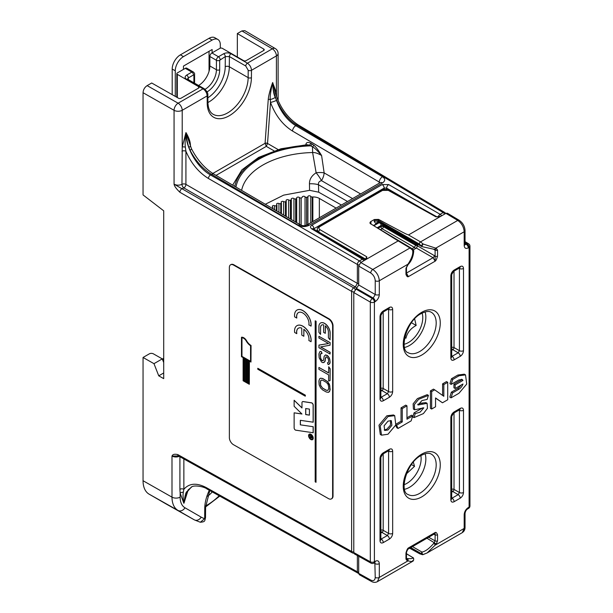 <?xml version="1.0" encoding="UTF-8"?>
<svg xmlns="http://www.w3.org/2000/svg" width="613" height="613" viewBox="0 0 613 613"><rect width="100%" height="100%" fill="white"/><g stroke="black" fill="none" stroke-linecap="round" stroke-linejoin="round"><path stroke-width="0.92" d="M358.697 572.243A2.896 1.67 180 0 1 357.371 571.814A2.896 1.67 119.1 0 0 357.992 573.147A2.896 2.896 0 0 0 358.697 573.431M444.617 214.09A2.896 1.67 -120 0 0 443.176 212.558L296.838 125.098C283.811 117.704 272.333 97.145 272.716 82.54L275.191 92.548C279.681 107.022 287.382 117.826 298.309 124.968A2.896 1.67 -59.1 0 0 296.838 125.098L295.78 125.703C287.152 120.317 280.731 111.88 276.509 100.402L275.321 97.375C273.934 95.299 273.038 90.372 272.632 82.586C269.996 90.149 268.532 95.812 268.249 99.559A1.739 0.912 4.2 0 1 270.279 99.498A4.636 1.31 -23 0 0 275.321 97.375M422.495 208.811L386.627 188.099A2.896 1.64 -60 0 1 388.673 184.574L382.152 184.559L311.864 225.14C310.071 226.389 310.063 227.653 311.833 228.933L362.436 259.176L359.417 260.923A2.896 1.64 120 0 0 357.371 264.464L357.371 283.375L185.923 184.39A2.896 1.67 0 0 0 181.969 184.337L182.214 147.097L185.915 132.653C185.586 147.289 197.064 167.548 210.497 174.943L359.417 260.923A2.896 1.67 -120 0 1 360.858 262.456M358.697 283.804A2.896 1.67 180 0 1 357.371 283.375L355.318 286.922L183.877 187.938A2.896 1.64 -60 0 0 185.923 184.39L185.923 151.273L185.356 147.166C184.919 143.496 185.111 138.653 185.915 132.653L191.471 148.721C197.401 160.108 204.872 168.567 213.868 174.107L300.73 225.048A4.636 2.651 120.4 0 0 298.416 225.278C301.948 226.994 305.496 227.009 309.067 225.316L382.481 182.935C385.416 180.866 385.424 178.797 382.504 176.728L295.78 125.703A4.636 2.651 -59.5 0 0 292.493 131.029C282.708 124.914 275.375 115.39 270.502 102.432A4.636 0.582 -19.6 0 0 276.509 100.402M441.598 215.837A2.896 1.67 -120 0 0 440.157 214.305L388.673 184.574M417.591 245.752A2.896 1.655 -179.6 0 1 415.622 245.269L414.396 247.384L412.051 248.732M415.576 248.51A2.896 1.67 -120 0 0 414.396 247.384L382.137 228.756L380.458 229.722M363.877 260.709A2.896 1.67 -120 0 0 362.436 259.176A2.896 1.67 120.9 0 1 363.9 259.046A2.896 2.896 0 0 1 364.934 260.096M363.9 259.046L313.297 228.802A2.896 1.67 120.9 0 0 311.833 228.933M313.894 229.162L313.887 228.649A2.896 1.67 -120 0 0 311.864 225.14M386.627 189.471L386.627 188.099L384.175 188.068L313.534 228.948M384.175 189.494L384.175 188.068A2.896 1.67 -120 0 0 382.152 184.559M415.744 243.146L415.629 244.265L383.363 225.63L383.355 224.956M417.591 244.748A2.896 1.655 -179.6 0 1 415.629 244.265L415.622 245.269L383.363 226.641L383.363 225.63L380.918 225.599L380.918 226.649A1.739 1.004 -120 0 0 382.137 228.756A1.739 0.988 120 0 0 383.363 226.641A1.739 0.988 -0 0 0 380.918 226.649L378.068 228.297M377.171 227.76L380.918 225.599L381.01 223.638M358.889 264.916A2.896 1.67 180 0 1 357.371 264.464L208.451 178.49C198.704 172.483 191.195 163.41 185.923 151.273A2.896 1.67 0 0 0 181.969 151.212M355.172 289.489A2.896 1.67 -120 0 0 353.686 287.865A2.896 1.64 120 0 0 351.64 291.413L351.64 551.478L177.801 454.593C174.529 453.85 172.598 454.348 171.992 456.087L172 497.158A29.003 16.743 120 0 0 178 510.43L194.237 519.801A57.951 33.462 120 0 0 194.413 519.908L165.541 503.648A58.304 33.661 120 0 0 165.725 503.748M353.847 291.888A2.896 1.67 180 0 1 351.64 291.413L179.87 192.244A2.896 1.64 120 0 1 181.915 188.697L353.686 287.865L355.318 286.922A2.896 1.67 -120 0 1 356.758 288.455M165.541 503.648A58.304 33.661 120 0 1 165.364 503.541L149.128 494.17A29.355 16.949 120 0 1 143.051 480.73L143.051 357.471L153.978 363.67L158.744 375.83L163.702 378.642L163.702 210.811L143.051 194.926L143.051 92.716C143.258 89.69 144.622 87.322 147.143 85.628L178.122 103.199A5.793 3.31 119.6 0 0 174.061 110.317L174.061 184.161L181.915 188.697L183.877 187.938A2.896 1.571 62.8 0 1 181.969 184.337C179.287 185.486 176.651 185.433 174.061 184.161C174.337 186.091 176.268 188.789 179.87 192.244M353.785 551.961A2.896 1.67 180 0 1 351.64 551.478A2.896 1.67 119.1 0 0 352.253 552.819A2.896 2.896 0 0 0 353.854 553.179M352.253 552.819L178.421 455.926A2.896 1.67 -60.9 0 1 177.801 454.593M357.371 555.554L357.371 571.814L206.389 487.657C196.719 482.6 189.21 483.151 183.862 489.312A2.896 1.67 0 0 0 179.908 489.258L179.908 456.754M357.992 573.147L207.01 488.998C204.481 486.653 193.325 484.554 191.11 487.335L185.716 493.534L183.854 503.281C183.042 498.469 182.85 494.829 183.287 492.362L183.862 489.312L183.862 458.961M187.494 491.427L183.854 503.281L180.145 493.113L179.908 489.258M191.356 487.205L186.842 491.649C185.785 492.323 184.819 496.178 183.954 503.227L187.992 490.461A4.636 3.778 -151.2 0 1 186.835 491.649M191.639 487.036L188.735 489.427A4.636 3.494 -138.3 0 1 188.022 489.994M207.071 91.919A18.237 10.528 120 0 0 219.692 69.744L219.692 60.289L225.3 56.58L229.392 56.565L245.767 66.02A2.314 1.341 120 0 1 247.407 63.2L272.325 48.81L241.882 30.926L237.338 33.554L263.728 49.063A1.739 1.004 180 0 1 264.226 49.76A1.739 1.004 180 0 1 263.72 50.473L246.104 60.641A1.739 1.004 180 0 1 243.645 60.641L222.358 48.35A1.739 1.004 0 0 0 219.898 48.35L211.914 52.963L218.466 56.741L223.661 53.745C226.12 52.58 228.58 52.58 231.032 53.745L247.407 63.2C249.897 64.917 251.253 67.284 251.483 70.303L251.422 77.652A31.271 18.053 -60 0 1 229.316 115.719A31.271 18.053 -60 0 1 207.209 103.176L207.156 95.896C206.895 92.892 205.524 90.532 203.041 88.816L186.659 79.361C184.636 77.943 184.636 76.525 186.659 75.108L191.854 72.104L185.302 68.327L177.318 72.932A1.739 1.004 0 0 0 176.812 73.644A1.739 1.004 0 0 0 177.318 74.349L198.612 86.648A1.739 1.004 180 0 1 199.118 87.352A1.739 1.004 180 0 1 198.612 88.065L180.996 98.233A1.739 1.004 180 0 1 178.544 98.241L151.695 83L147.143 85.628M241.882 30.926L244.794 30.65L275.26 48.55A5.793 3.372 -59.6 0 0 272.325 48.81A5.793 3.341 60 0 1 276.417 55.906A5.793 3.341 0 0 0 278.118 53.538A5.793 5.793 0 0 0 275.26 48.55M237.338 33.554L237.338 57.001M153.978 363.67L162.269 358.881L153.396 353.847A2.896 1.67 0 0 0 149.319 353.854L143.051 357.471M212.221 491.902A15.769 9.103 -60 0 1 207.531 496.201M209.309 490.277A31.845 18.39 120 0 0 204.75 508.369L204.673 518.667L200.321 522.245C205.217 521.763 204.642 521.295 205.524 517.51L205.524 517.51A2.896 1.655 -179.6 0 1 204.673 518.667A52.166 30.114 120 0 1 201.187 517.134A5.793 4.728 120 0 1 194.237 519.801L165.364 503.541M178.421 455.926L171.992 456.087C174.529 457.283 177.165 457.298 179.908 456.133M185.302 68.327A2.896 1.67 -60 0 1 186.75 68.181L193.302 71.966A2.896 1.67 -60 0 0 191.854 72.104A2.314 1.341 60 0 1 193.493 74.947L193.9 75.177L193.9 82.755M198.597 85.468A15.923 9.195 120 0 0 209.868 65.959L209.868 56.503A2.896 1.67 -60 0 1 211.914 52.963M278.11 149.564L267.529 143.457A1.739 0.912 4.2 0 0 265.077 143.296L266.303 146.369L267.529 143.457L270.502 102.432L270.279 99.498C269.896 96.777 270.678 91.138 272.632 82.586L276.417 92.709L276.647 97.076M190.428 146.04A4.636 0.95 163.5 0 1 188.888 147.281C187.616 144.04 186.651 139.143 186 132.6C188.712 137.304 190.168 141.274 190.382 144.515L190.528 146.377M188.888 147.281L190.068 150.308C195.7 160.974 202.865 168.981 211.554 174.337L210.497 174.943A2.896 1.64 120 0 0 208.451 178.49M191.471 148.721A4.636 0.973 153.5 0 1 190.068 150.308M305.849 144.791L305.902 144.43C306.27 142.346 307.849 141.917 310.653 143.128L313.71 145.12C315.549 146.369 318.178 149.848 321.603 155.549L324.154 172.904A11.578 6.689 -60 0 1 321.488 180.636C319.074 181.341 318.086 182.72 318.522 184.758L347.533 201.508M267.529 143.465A1.739 0.82 0 0 0 265.077 143.465M379.945 182.797L379.217 182.046A4.636 2.651 -59.5 0 1 382.504 176.728M300.73 225.048C302.822 225.906 304.822 225.913 306.722 225.071L380.137 182.682A4.636 2.674 60 0 1 382.481 182.935M306.722 225.071A4.636 2.674 60 0 1 309.067 225.316M232.672 185.134L241.882 169.893L258.586 157.411L281.022 148.76L306.952 144.722L309.427 145.128L312.477 146.814A1.739 0.812 129.6 0 0 313.71 145.12M235.959 187.057A79.774 46.059 0 0 1 310.691 145.856A1.739 1.004 120 0 0 311.91 143.856M234.741 186.344A81.115 46.833 180 0 1 309.427 145.128A1.739 1.004 120 0 0 310.653 143.128M241.622 190.382A74.181 42.826 0 0 1 312.622 152.545L312.477 146.814C314.308 147.618 317.35 150.53 321.603 155.549C318.009 153.373 315.021 152.369 312.622 152.545L316.132 172.774A11.578 3.954 171.5 0 1 324.154 172.904L360.62 193.953M341.41 205.049L318.66 192.183L309.573 190.329L309.458 183.793C309.396 179.371 311.619 175.701 316.132 172.774A11.578 2.575 -126.2 0 1 321.488 180.636L352.59 198.589M309.573 190.329L283.635 195.141L265.291 204.267M309.458 183.793A11.578 4.015 178.9 0 1 318.522 184.758L318.66 192.183M204.198 88.701A2.314 1.341 -60 0 0 203.041 88.816L178.122 103.199A5.793 3.341 60 0 1 182.214 110.294L207.156 95.896A2.314 1.349 -0.4 0 0 207.83 94.931C208.106 93.214 206.895 91.138 204.198 88.701L187.448 79.123M162.269 358.881L163.702 362.528M158.744 375.83L163.702 372.972M271.888 208.136A1.448 0.835 0 0 0 272.371 207.93A57.906 33.431 180 0 1 272.433 207.891A1.448 0.835 0 0 0 272.816 207.332A1.448 0.835 0 0 0 272.555 206.849A1.448 0.835 0 0 1 272.295 206.374A1.448 0.835 0 0 1 273.069 205.631A1.448 0.835 0 0 1 274.57 205.692A1.448 0.835 0 0 0 276.371 205.623A57.906 33.431 180 0 1 276.44 205.585A1.448 0.835 180 0 0 276.915 204.964L276.915 211.079M280.739 213.324L280.739 203.547A57.906 33.431 180 0 1 280.815 203.516A1.448 0.835 180 0 0 281.398 202.842L281.398 213.715M285.436 216.083L285.436 201.731A57.906 33.431 180 0 1 285.52 201.7A1.448 0.835 180 0 0 286.217 200.98L286.217 216.542M290.416 219.002L290.416 200.183A57.906 33.431 180 0 1 290.508 200.16A1.448 0.835 180 0 0 291.336 199.401L291.336 219.538M295.642 222.067L295.642 198.926A57.906 33.431 180 0 1 295.727 198.903A1.448 0.835 180 0 0 296.684 198.122L296.684 222.68L296.677 198.221M301.044 225.209L301.044 197.968A57.906 33.431 180 0 1 301.144 197.953A1.448 0.835 180 0 0 302.232 197.141L302.232 197.141A1.448 0.835 180 0 0 302.232 197.125A1.448 0.835 180 0 1 302.232 197.102A1.448 0.835 180 0 1 303.412 196.283A1.448 0.835 180 0 1 305.029 196.796L305.029 225.615M306.592 225.14L306.592 197.317A57.906 33.431 180 0 1 306.684 197.309A1.448 0.835 180 0 0 307.918 196.551A1.448 0.835 180 0 1 309.213 195.777A1.448 0.835 180 0 1 310.753 196.382L310.753 222.749M312.216 221.898L312.216 196.988A57.906 33.431 180 0 1 312.845 196.965A8.682 5.011 180 0 1 319.35 198.436L336.108 208.106M280.739 203.547A1.448 0.835 180 0 1 278.93 203.516L278.93 212.267M276.915 204.964A1.448 0.835 180 0 0 276.731 204.558A1.448 0.835 180 0 1 276.547 204.152A1.448 0.835 180 0 1 277.39 203.386A1.448 0.835 180 0 1 278.93 203.516M312.216 196.988A1.448 0.835 180 0 1 310.753 196.382M306.592 197.317A1.448 0.835 180 0 1 305.029 196.796M301.044 197.968A1.448 0.835 180 0 1 299.405 197.539L299.405 224.274M296.684 198.122A1.448 0.835 180 0 0 296.677 198.022A1.448 0.835 180 0 1 296.669 197.922A1.448 0.835 180 0 1 297.772 197.11A1.448 0.835 180 0 1 299.405 197.539M295.642 198.926A1.448 0.835 180 0 1 293.934 198.589L293.934 221.063M291.336 199.401A1.448 0.835 180 0 0 291.298 199.225A1.448 0.835 180 0 1 291.267 199.041A1.448 0.835 180 0 1 292.301 198.244A1.448 0.835 180 0 1 293.934 198.589M290.416 200.183A1.448 0.835 180 0 1 288.662 199.945L288.662 217.967M286.217 200.98A1.448 0.835 180 0 0 286.148 200.727A1.448 0.835 180 0 1 286.079 200.466A1.448 0.835 180 0 1 287.053 199.677A1.448 0.835 180 0 1 288.662 199.945M285.436 201.731A1.448 0.835 180 0 1 283.643 201.593L283.643 215.033M281.398 202.842A1.448 0.835 180 0 0 281.275 202.505A1.448 0.835 180 0 1 281.152 202.175A1.448 0.835 180 0 1 282.064 201.393A1.448 0.835 180 0 1 283.643 201.593M404.113 344.261A20.267 11.701 120 0 0 422.771 317.71A20.267 11.701 120 0 0 422.104 313.097M404.657 337.855L405.936 338.184C407.224 332.713 410.633 328.468 416.166 325.449L414.633 318.906M416.166 325.449L411.476 322.744M405.936 338.184L404.733 337.495M404.09 484.691A20.267 11.701 120 0 0 421.139 458.601A20.267 11.701 120 0 0 420.878 455.612M406.381 473.895L414.534 466.34L413.354 462.179M414.534 466.34L411.476 464.577M220.312 48.174L220.312 44.803A11.578 6.689 120 0 0 217.914 39.5A11.578 6.689 120 0 0 212.121 40.075L209.048 38.305L180.391 54.848A11.578 6.689 -60 0 0 172.199 69.031L172.199 94.64M212.121 40.075L183.463 56.626A11.578 6.689 120 0 0 175.272 70.809L175.272 96.379M209.048 38.305A11.578 6.689 -60 0 1 214.841 37.73L217.914 39.5M209.048 71.3L209.048 51.308M212.121 52.841L212.121 49.53L183.463 66.081L183.463 69.392M427.115 552.957L462.286 532.643L464.187 528.414L464.187 514.659C464.424 511.656 465.788 509.296 468.286 507.572L469.106 507.097L469.106 247.399L468.286 247.874C465.803 249.031 464.439 248.242 464.187 245.506L464.187 231.752C463.811 226.971 461.658 223.186 457.735 220.419L445.904 213.347L440.885 216.243L435.912 216.841L388.259 190.352A1.739 1.004 119.1 0 1 389.117 190.26L436.785 216.757L435.912 216.841M445.904 213.347L447.367 213.209L459.198 220.282A2.896 1.67 -59.1 0 0 457.735 220.419L420.526 241.897L408.488 234.955C404.894 233.292 412.212 237.522 378.566 219.393L378.328 221.538L421.376 245.713A1.739 0.513 -43.3 0 1 423.085 243.982L420.526 241.897A1.739 0.988 -60 0 0 419.292 244.028L378.328 220.381A2.896 1.67 180 0 0 374.252 220.389L374.252 221.554L376.068 223.898A2.896 2.283 95.1 0 1 378.275 222.19M374.849 562.512L375.233 577.431C374.972 580.419 373.47 581.3 370.735 580.074A2.896 1.67 -60.9 0 0 371.355 581.408L359.31 574.695L358.697 573.37L358.697 556.298M370.942 563.117L354.398 553.899L353.785 552.566L353.785 292.539L358.697 284.976L358.697 266.065L360.743 262.517L372.781 269.467C376.75 272.21 378.934 275.973 379.309 280.754L379.309 294.508C379.072 297.512 377.708 299.88 375.217 301.604L374.397 302.079A2.896 1.67 180 0 1 370.321 302.086L370.321 561.784A2.896 1.67 119.1 0 0 370.942 563.117A2.896 2.896 0 0 0 373.8 563.094L374.635 562.343M318.844 232.12L318.837 232.051A1.739 1.019 -59.9 0 1 320.055 229.729L366.758 256.77L366.72 258.64L365.762 259.621L360.743 262.517M370.137 223.461L398.166 240.909L365.762 259.621M370.719 223.921C369.685 223.186 369.746 222.373 370.903 221.5L374.336 219.523L378.566 219.393M440.885 216.243L408.488 234.955M370.903 221.5L370.942 224.059M370.137 223.362A2.896 1.67 180 0 1 370.98 222.274M374.336 219.523L374.252 220.389M366.758 256.77L365.547 259.084L318.837 232.051L317.205 229.936C317.174 228.381 317.856 227.193 319.25 226.366A1.739 1.004 60 0 1 320.109 226.442L382.527 190.413L388.259 190.352M365.624 259.697L365.547 259.084A2.835 1.847 172.5 0 1 366.015 259.46M413.246 249.859L416.357 248.058L417.591 245.928L417.591 244.181M406.473 273.053L433.062 257.698L435.13 261.192L435.107 256.157L434.288 255.575A1.739 0.965 -60 0 1 433.062 257.698L416.357 248.058M433.552 249.246L435.107 250.112L434.479 249.23M398.166 240.909L409.99 247.981L412.518 250.081A1.739 1.004 171.3 0 1 413.744 250.84L413.744 250.84C413.346 256.533 411.461 261.115 408.074 264.601L406.473 267.628L406.473 273.674L408.373 276.639L435.13 261.192C435.958 260.732 436.762 259.054 437.544 256.15A1.739 1.004 0 0 1 435.107 256.157L435.107 250.112A1.739 1.004 -0 0 0 437.544 250.104L436.31 248.357L423.085 243.982L421.744 246.518A1.739 1.739 0 0 0 422.012 246.633L434.173 249.307A1.739 1.372 -84.9 0 0 435.552 248.288L464.187 231.752A2.896 1.67 -0 0 0 465.037 230.572L465.037 230.572C464.784 226.274 462.838 222.841 459.198 220.282M434.954 249.376A1.739 1.372 -84.9 0 0 436.31 248.357M412.449 546.604L421.997 552.075C425.391 551.409 429.299 548.505 433.72 543.371L435.107 540.85L435.13 532.536L408.373 547.984L407.745 549.332L408.373 547.984C407.545 548.436 406.741 550.122 405.959 553.026L405.959 559.071L407.185 560.818L407.951 560.887C411.921 561.769 413.446 561.684 412.518 560.627M426.955 538.229L436.31 543.999L437.544 540.835L437.544 534.789C436.747 532.774 435.943 532.023 435.13 532.536L434.51 533.869L407.737 549.34M407.316 265.544L405.959 268.333L405.959 274.379C406.756 276.394 407.561 277.145 408.373 276.639L406.419 273.076M381.516 435.169L380.29 434.456L378.987 425.184L386.849 415.783L393.469 414.955L394.703 415.66L388.083 416.488L380.213 425.889L381.516 435.169L387.975 434.249L395.799 424.985L394.703 415.66M451.045 397.837L458.945 393.278L466.723 384.067L465.528 374.888L459.068 375.761L452.716 379.424L451.16 384.389L458.846 379.953L462.194 379.462L462.984 380.405L455.16 384.918L455.16 388.512L462.984 383.999A6.375 3.678 -60 0 1 458.945 389.209L452.601 392.872L451.045 397.837L449.812 397.132L451.375 392.167L457.719 388.496A6.375 3.678 120 0 0 460.853 385.225M464.869 374.589L464.302 374.175L457.834 375.049L451.49 378.719L449.934 383.684L451.16 384.389M461.489 379.225L461.758 379.692L453.934 384.205L453.934 387.799L455.16 388.512M447.712 382.313L443.82 384.566L443.82 396.289L434.694 389.837L431.659 391.584L431.659 409.032L435.552 406.779L435.552 397.944L442.471 402.787L447.712 399.76L447.712 382.313L446.486 381.608L442.594 383.853L442.594 395.416M434.694 389.837L433.46 389.125L430.433 390.872L430.433 408.319L431.659 409.032M435.552 398.09L442.471 402.787M428.426 395.377L427.2 394.665L417.415 398.588L413.124 403.837L413.407 409.07L414.633 409.775L423.805 407.814L420.104 412.166L415.269 413.576L413.997 417.614L423.407 413.591L427.453 408.312L427.115 403.331L417.974 405.001L421.936 400.58L427.154 399.415L428.426 395.377L418.641 399.301L414.357 404.549L414.633 409.775M422.725 407.86L414.043 412.863L412.771 416.909L413.997 417.614M427.115 403.331L425.882 402.618L421.3 403.139L417.714 404.335M412.702 415.905L406.971 419.215L406.971 405.837L402.266 408.557L402.266 421.936L396.573 425.223L398.044 428.441L411.147 420.87L412.702 415.905L411.476 415.2L406.971 417.798M406.971 405.837L405.745 405.124L401.032 407.844L401.032 421.223L396.082 424.081M395.691 425.269L396.818 427.728L398.044 428.441M390.619 420.464L390.443 425.192L386.749 429.284L384.213 429.966M404.58 489.281A23.164 13.371 120 0 0 409.469 487.32A23.164 13.371 120 0 0 425.1 453.743M404.58 347.448A23.164 13.371 120 0 0 409.469 345.487A23.164 13.371 120 0 0 425.1 311.91M375.217 301.604A2.896 1.67 -120 0 0 373.187 298.064L372.367 298.539A2.896 1.67 -120 0 1 374.397 302.079L374.397 561.769A2.896 1.67 180 0 1 370.321 561.784L353.785 552.566M371.355 581.408C373.447 582.572 375.455 582.656 377.393 581.66L379.309 577.415L379.309 563.661C379.064 560.926 377.7 560.136 375.217 561.301L374.397 561.769A2.896 1.67 60 0 1 373.8 563.094M377.378 581.668L412.58 561.347C413.469 561.01 413.813 560.006 413.614 558.336L413.614 558.336A1.739 1.655 -24.1 0 0 412.656 557.47L406.473 553.731M437.544 534.789A1.739 1.004 0 0 1 435.107 534.804L433.858 534.245M434.211 534.046A1.739 1.004 -61.7 0 1 434.288 534.475M406.48 558.512L406.588 558.535A1.739 1.372 95.1 0 1 407.185 560.818M410.189 547.907L421.376 553.662A1.739 0.988 -60.2 0 1 421.997 552.075A1.739 0.498 78.3 0 0 422.326 553.83A1.739 0.498 78.3 0 0 422.947 554.65L427.085 552.972L436.31 543.999M423.085 554.527L427.085 552.972M469.949 505.917A2.896 1.67 0 0 1 469.106 507.097A2.896 1.67 60 0 1 468.501 508.422A2.896 2.896 0 0 0 469.949 505.917L469.949 246.219A2.896 2.896 0 0 0 468.539 243.729A2.896 1.67 120.9 0 0 467.075 243.867L466.255 244.334L465.037 243.606M465.037 242.648L467.075 243.867A2.896 1.67 -120 0 1 469.106 247.399A2.896 1.67 0 0 0 469.949 246.219M410.764 547.578L421.376 553.662A1.739 1.31 94.1 0 0 422.457 554.673A1.739 1.31 94.1 0 0 422.847 554.635M378.175 228.358L410.871 247.905L413.308 249.928A1.739 0.529 137.5 0 0 412.518 250.081C413.446 253.468 411.928 258.18 407.951 264.218L407.185 265.168M373.332 225.477L379.232 222.642M380.006 458.493C380.206 456.08 381.294 454.187 383.278 452.815L389.385 449.291C391.378 448.371 392.473 449 392.665 451.183L392.665 533.41C392.466 535.816 391.378 537.708 389.385 539.08L383.278 542.605C381.294 543.532 380.198 542.896 380.006 540.712L380.006 458.493A2.896 1.67 0 0 0 380.857 457.313L382.681 454.141L388.941 450.547L388.228 450.402M383.278 452.815A2.896 1.67 60 0 1 382.681 454.141M389.385 449.291A2.896 1.67 60 0 1 388.788 450.616M392.665 451.183A2.896 1.67 180 0 1 388.588 451.191L388.588 533.417L387.362 535.547L380.857 539.225M392.665 533.41A2.896 1.67 180 0 1 388.588 533.417L383.186 530.299A1.739 0.988 -60 0 1 381.96 532.429L380.857 533.065M389.385 539.08A2.896 1.67 -120 0 0 387.362 535.547L381.96 532.429A1.739 1.004 -120 0 1 380.857 530.958M383.278 542.605A2.896 1.67 -120 0 0 381.255 539.072L380.857 538.835M380.006 540.712A2.896 1.67 0 0 0 380.857 539.532L380.857 457.313M451.689 348.23A1.739 1.004 -120 0 0 452.792 349.701L451.689 350.337M451.689 347.517A1.739 1.004 180 0 1 454.018 347.571A1.739 0.988 -60 0 1 452.792 349.701L458.195 352.82L451.689 356.498M454.11 359.877C452.126 360.804 451.03 360.168 450.839 357.984L450.839 275.766C451.038 273.352 452.126 271.459 454.11 270.088L460.217 266.563C462.21 265.644 463.305 266.272 463.497 268.456L463.497 350.682A2.896 1.67 180 0 1 459.421 350.69L458.195 352.82A2.896 1.67 -120 0 1 460.217 356.352L454.11 359.877A2.896 1.67 -120 0 0 452.087 356.345L451.689 356.107M450.839 357.984A2.896 1.67 0 0 0 451.689 356.804L451.689 274.586L453.513 271.413L459.773 267.82L459.06 267.674M450.839 275.766A2.896 1.67 0 0 0 451.689 274.586M454.11 270.088A2.896 1.67 60 0 1 453.513 271.413M460.217 266.563A2.896 1.67 60 0 1 459.62 267.889M463.497 268.456A2.896 1.67 180 0 1 459.421 268.463L459.421 350.69L454.018 347.571L454.018 271.122M451.689 490.063A1.739 1.004 -120 0 0 452.792 491.534L451.689 492.17M451.689 489.35A1.739 1.004 180 0 1 454.018 489.404A1.739 0.988 -60 0 1 452.792 491.534L458.195 494.653L451.689 498.331M454.11 501.71C452.126 502.637 451.03 502.001 450.839 499.817L450.839 417.599C451.038 415.185 452.126 413.292 454.11 411.921L460.217 408.396C462.21 407.476 463.305 408.105 463.497 410.289L463.497 492.515A2.896 1.67 180 0 1 459.421 492.523L458.195 494.653A2.896 1.67 -120 0 1 460.217 498.185L454.11 501.71A2.896 1.67 -120 0 0 452.087 498.177L451.689 497.94M450.839 499.817A2.896 1.67 0 0 0 451.689 498.637L451.689 416.419L453.513 413.246L459.773 409.653L459.06 409.507M450.839 417.599A2.896 1.67 0 0 0 451.689 416.419M454.11 411.921A2.896 1.67 60 0 1 453.513 413.246M460.217 408.396A2.896 1.67 60 0 1 459.62 409.722M463.497 410.289A2.896 1.67 180 0 1 459.421 410.296L459.421 492.523L454.018 489.404L454.018 412.955M380.857 530.245A1.739 1.004 180 0 1 383.186 530.299L383.186 453.85M380.006 316.66C380.206 314.247 381.294 312.354 383.278 310.983L389.385 307.458C391.378 306.538 392.473 307.167 392.665 309.35L392.665 391.577C392.466 393.983 391.378 395.875 389.385 397.247L383.278 400.772C381.294 401.699 380.198 401.063 380.006 398.879L380.006 316.66A2.896 1.67 0 0 0 380.857 315.48L382.681 312.308L388.941 308.714L388.228 308.569M383.278 310.983A2.896 1.67 60 0 1 382.681 312.308M389.385 307.458A2.896 1.67 60 0 1 388.788 308.783M392.665 309.35A2.896 1.67 180 0 1 388.588 309.358L388.588 391.584L387.362 393.715L380.857 397.393M392.665 391.577A2.896 1.67 180 0 1 388.588 391.584L383.186 388.466A1.739 0.988 -60 0 1 381.96 390.596L380.857 391.232M389.385 397.247A2.896 1.67 -120 0 0 387.362 393.715L381.96 390.596A1.739 1.004 -120 0 1 380.857 389.125M383.278 400.772A2.896 1.67 -120 0 0 381.255 397.239L380.857 397.002M380.006 398.879A2.896 1.67 0 0 0 380.857 397.699L380.857 315.48M380.857 388.412A1.739 1.004 180 0 1 383.186 388.466L383.186 312.017M387.975 429.997L384.749 430.456L384.098 425.82L388.029 421.116L391.339 420.702L391.883 425.361L387.975 429.997M453.934 384.205L455.16 384.918M461.758 379.692L462.984 380.405M451.49 378.719L452.716 379.424M451.375 392.167L452.601 392.872M442.594 383.853L443.82 384.566M430.433 390.872L431.659 391.584M421.3 403.139L422.533 403.852M414.043 412.863L415.269 413.576M395.86 424.809L396.573 425.223M401.032 421.223L402.266 421.936M401.032 407.844L402.266 408.557M331.618 498.744A5.793 3.372 -120.4 0 0 331.832 498.637A5.793 3.372 -120.4 0 0 333.028 495.986L333.028 325.787A5.793 3.372 -120.4 0 0 328.897 318.722L233.905 264.824A5.793 3.372 -120.4 0 0 230.971 264.563A5.793 3.372 -120.4 0 0 230.779 264.693M233.499 444.716L328.491 498.614A5.793 3.372 -120.4 0 0 331.426 498.875A5.793 3.372 -120.4 0 0 332.621 496.224L332.621 326.024A5.793 3.372 -120.4 0 0 328.491 318.959L233.499 265.061A5.793 3.372 -120.4 0 0 230.572 264.801A5.793 3.372 -120.4 0 0 229.369 267.452L229.369 437.651A5.793 3.372 -120.4 0 0 233.499 444.716M316.017 482.308L316.101 321.25L315.189 320.829L315.189 481.841L316.017 482.308L316.017 321.296L315.189 320.829M305.282 396.182L305.366 395.193L257.789 368.29L257.789 369.241L305.282 396.182L305.282 395.239L257.789 368.29M328.591 343.51L318.99 345.081L318.913 347.694L330.062 354.015L330.062 352.306L320.568 346.927L330.062 345.196L330.062 342.636L318.913 336.307L318.913 338.016L328.637 343.533L318.913 345.127M330.062 354.015L330.139 352.26L320.699 346.904M330.062 345.196L330.139 342.59L318.913 336.307M328.399 392.343L329.434 391.692L330.139 389.539L329.434 384.297L327.534 381.516L322.79 378.535L320.653 378.175L319.618 378.826L318.913 380.979L319.151 384.818L320.568 387.899L322.706 389.968L326.262 391.983L328.399 392.343L329.825 390.872L329.825 385.753L327.449 381.562L322.706 378.581L320.568 378.229M330.062 380.627L330.139 368.765L328.721 366.773L328.637 372.965L318.913 367.448L318.913 369.34L328.637 374.857L328.637 381.002L330.062 380.627L330.062 368.811L328.637 366.819M328.637 372.873L318.913 367.448M325.396 325.924L325.311 333.319L325.311 325.855A5.502 3.203 59.6 0 1 328.407 332.008L328.407 337.771L330.062 339.801L330.139 332.897A7.816 4.552 -120.4 0 0 326.691 325.036A7.816 4.552 -120.4 0 0 320.607 322.99A7.816 4.552 -120.4 0 0 320.568 323.013M330.062 339.801L330.062 332.943A7.816 4.552 -120.4 0 0 326.606 325.082A7.816 4.552 -120.4 0 0 320.522 323.043A7.816 4.552 -120.4 0 0 318.913 326.614L318.913 332.376L320.561 334.407L320.561 327.557A5.502 3.203 59.6 0 1 321.702 325.036A5.502 3.203 59.6 0 1 323.656 324.921L323.656 332.384L325.311 333.319M321.741 325.013A5.502 3.203 -120.4 0 0 320.645 327.503M319.856 351.64L321.128 351.418L322.078 353.379L321.043 351.464L319.856 351.64L318.913 353.954L319.151 357.785L321.519 361.976L322.706 362.651L324.606 362.015L326.024 356.85L327.212 357.241L328.399 359.049L328.637 361.747L328.399 362.467L327.449 362.781L328.162 364.605L329.825 363.555L330.062 362.268L329.825 359.57L328.399 356.49L325.557 354.873L324.131 356.345L323.656 360.061L322.469 360.804L321.756 360.406L320.568 358.306L320.331 354.758L320.568 353.755L321.994 353.425M323.656 362.62L325.158 361.103L325.396 358.107L326.062 356.858M328.001 362.72L327.449 362.781M329.112 364.291L330.139 362.222L329.434 358.115L327.534 355.617L325.557 354.873M323.212 360.605L321.84 360.352L320.653 358.26L320.415 354.712L321.289 353.303M241.476 337.288L241.553 337.242A5.624 3.28 -120.4 0 1 246.602 340.782A8.682 5.057 -120.4 0 0 251.054 345.464L250.97 345.517A8.682 5.057 59.6 0 1 246.518 340.828A5.624 3.28 -120.4 0 0 241.476 337.288L241.476 356.674L243.123 357.609L243.123 380.773L249.322 384.29L249.322 361.126L250.97 362.061L250.97 345.517M249.322 384.29L249.399 361.172M250.97 362.061L251.054 345.464M298.447 312.569A8.682 5.057 -120.4 0 0 296.815 318.009L296.73 318.055A8.682 5.057 59.6 0 1 298.401 312.592A8.682 5.057 59.6 0 1 305.726 315.48A8.682 5.057 59.6 0 1 308.875 324.944L311.052 326.085A11.578 6.743 -120.4 0 0 306.592 313.687A11.578 6.743 -120.4 0 0 297.021 310.048A11.578 6.743 -120.4 0 0 296.976 310.071M310.967 341.732A11.578 6.743 -120.4 0 0 306.515 329.334A11.578 6.743 -120.4 0 0 296.937 325.695A11.578 6.743 -120.4 0 0 294.638 332.468L296.73 333.656A8.682 5.057 59.6 0 1 298.401 328.193A8.682 5.057 59.6 0 1 301.772 328.101L301.772 335.096L303.833 336.269L303.833 329.273A8.682 5.057 59.6 0 1 308.875 340.544L311.052 341.686A11.578 6.743 -120.4 0 0 306.592 329.288A11.578 6.743 -120.4 0 0 297.021 325.649A11.578 6.743 -120.4 0 0 296.976 325.672M298.447 328.17A8.682 5.057 -120.4 0 0 296.815 333.61L296.73 333.656M303.833 336.269L303.918 329.334M301.902 413.944L294.133 412.833L294.133 427.912A1.739 1.011 -120.4 0 0 295.795 430.188L313.212 432.755L313.212 426.717L300.324 424.84L300.324 420.311L313.212 422.188L313.212 405.101A1.739 1.011 -120.4 0 0 311.55 402.818L303.144 401.553A2.314 1.349 -120.4 0 0 302.538 401.653A2.314 1.349 -120.4 0 0 302.5 401.684M301.979 407.852L294.133 400.258L294.133 406.296L301.979 414.02L294.133 412.833M300.408 424.786L300.408 420.319M312.507 439.651A3.188 1.854 -120.4 0 0 312.553 439.628A3.188 1.854 -120.4 0 0 313.036 437.077A3.188 1.854 -120.4 0 0 310.937 434.288A3.188 1.854 -120.4 0 0 309.327 434.142A3.188 1.854 -120.4 0 0 309.281 434.165M327.955 390.328L326.346 390.228L322.79 388.213L321.128 386.412L320.415 384.022L320.415 381.746L321.097 380.19M248.909 383.493L247.959 382.949L247.959 360.352M247.46 382.673L246.51 382.129L246.51 359.532M250.556 361.264L241.966 356.383L241.966 337.786M244.572 381.025L243.622 380.489L243.622 357.892M246.02 381.845L245.062 381.309L245.062 358.712M309.412 415.078L305.772 414.526L305.772 408.549M309.58 434.663A2.605 1.517 -120.4 0 0 309.236 436.762A2.605 1.517 -120.4 0 0 310.937 439.015A2.605 1.517 -120.4 0 0 312.216 439.153M310.745 437L309.826 437.268L311.711 438.096L311.887 436.571L309.826 435.399L310.745 436.218L310.745 437.054L309.826 436.923M311.711 438.096L311.971 436.525L309.826 435.399M311.534 437.851L311.013 436.372L311.672 436.74L311.358 437.705L311.09 436.418M328.637 386.504L328.637 388.78L327.924 390.366L326.262 390.274L322.706 388.259L320.568 385.339L320.568 380.788L321.756 380.037L322.706 380.29L326.262 382.313L327.924 384.106L328.637 386.504M320.561 334.407L320.561 327.557M248.909 360.888L248.909 383.585L247.874 382.995L247.874 360.306L248.909 360.888M247.46 360.069L247.46 382.765L246.434 382.175L246.434 359.486L247.46 360.069M250.556 361.356L241.89 356.437L241.89 337.794A5.05 2.942 59.6 0 1 246.227 340.989A9.264 5.394 -120.4 0 0 250.556 345.74L250.556 361.356M243.537 357.846L244.572 358.429L244.572 381.125L243.537 380.535L243.537 357.846M244.985 358.666L246.02 359.249L246.02 381.945L244.985 381.355L244.985 358.666M310.967 326.131A11.578 6.743 -120.4 0 0 306.515 313.733A11.578 6.743 -120.4 0 0 296.937 310.094A11.578 6.743 -120.4 0 0 294.638 316.86L296.73 318.055M313.128 422.234L313.128 405.147A1.739 1.011 -120.4 0 0 311.465 402.871L303.067 401.599A2.314 1.349 -120.4 0 0 302.454 401.707A2.314 1.349 -120.4 0 0 301.979 402.764L301.979 407.982L294.133 400.258M313.212 426.717L300.324 424.84M313.128 432.801L313.128 426.763M310.86 439.529A3.188 1.854 -120.4 0 0 312.469 439.674A3.188 1.854 -120.4 0 0 312.952 437.123A3.188 1.854 -120.4 0 0 310.86 434.333A3.188 1.854 -120.4 0 0 309.243 434.188A3.188 1.854 -120.4 0 0 308.76 436.74A3.188 1.854 -120.4 0 0 310.86 439.529M310.86 439.061A2.605 1.517 59.6 0 1 309.144 436.778A2.605 1.517 59.6 0 1 309.534 434.686A2.605 1.517 59.6 0 1 310.86 434.801A2.605 1.517 59.6 0 1 312.569 437.084A2.605 1.517 59.6 0 1 312.178 439.176A2.605 1.517 59.6 0 1 310.86 439.061M309.412 409.101L309.412 415.139L305.695 414.58L305.695 408.542L309.412 409.101M207.002 488.998A2.896 1.67 -60.9 0 1 206.389 487.657M445.674 213.477A2.896 2.896 0 0 0 444.647 212.427A2.896 1.67 120.9 0 0 443.176 212.558L440.157 214.305A2.896 1.64 120 0 0 438.257 216.895M213.868 174.107A4.636 2.651 120.4 0 0 211.554 174.337L298.416 225.278M143.051 92.716L174.061 110.317A5.793 3.341 0 0 0 182.214 110.294L182.214 147.097A2.896 1.326 8.6 0 1 185.356 147.166M143.051 480.73L172 497.158A5.793 3.341 180 0 0 180.145 497.135A23.21 13.402 120 0 0 184.957 507.763L201.187 517.134M183.287 492.362A2.896 1.954 -10.4 0 0 180.145 493.113L180.145 497.135M205.639 505.932A55.285 31.922 120 0 0 219.193 495.787M184.957 507.763A5.793 4.728 120 0 1 178 510.43L149.128 494.17M205.524 517.51L205.6 507.212A2.896 1.655 -179.6 0 1 204.75 508.369M263.728 49.063L263.728 50.465M193.302 71.966C194.405 72.993 194.834 73.752 194.582 74.234A2.314 1.341 180 0 1 193.9 75.177M205.056 89.306A15.923 9.195 120 0 0 216.42 69.744L209.868 65.959M209.868 56.503L216.42 60.289L216.42 69.744A2.314 1.341 0 0 0 219.692 69.744M220.105 59.576A2.314 1.341 60 0 0 218.466 56.741A2.896 1.67 -60 0 0 216.42 60.289A2.314 1.341 0 0 0 219.692 60.289M223.661 53.745A2.314 1.341 60 0 1 225.3 56.58L225.224 66.74A26.052 15.041 -60 0 1 207.853 97.819M231.032 53.745A2.314 1.341 120 0 0 229.392 56.565L229.316 66.756L248.15 77.636A28.949 16.712 -60 0 1 235.43 106.647A28.949 16.712 -60 0 1 213.201 114.317C209.914 112.516 208.144 108.486 207.884 102.218L207.83 94.931M245.767 66.02L248.204 70.288L248.15 77.636A2.314 1.326 -179.6 0 0 251.422 77.652M275.612 93.988A2.896 1.954 169.6 0 1 276.417 92.709L276.417 55.906L251.483 70.303A2.314 1.326 -179.6 0 1 248.204 70.288M212.826 173.464L265.077 143.296L268.249 99.559M216.052 175.387L266.303 146.369L274.026 150.829M379.11 183.279L379.217 182.046L292.493 131.029M186.659 79.361A2.314 1.341 -60 0 1 187.816 79.246M187.455 78.977L188.298 77.943L193.493 74.947M186.659 75.108A2.314 1.341 60 0 1 188.298 77.943L188.306 79.529M225.224 66.74A2.896 1.655 -179.6 0 1 229.316 66.756A28.949 16.712 -60 0 1 207.891 102.532M207.209 103.176A2.314 1.349 -0.4 0 0 207.884 102.218M177.318 97.544L177.318 74.349M198.612 88.065L198.612 86.648M162.66 359.869L163.702 359.264M272.371 208.42L272.371 207.93M272.433 208.458L272.433 207.891M276.371 210.765L276.371 205.623M276.44 210.803L276.44 205.585M280.815 213.37L280.815 203.516M285.52 216.128L285.52 201.7M290.508 219.056L290.508 200.16M295.727 222.121L295.727 198.903M301.144 225.255L301.144 197.953M306.684 225.094L306.684 197.309M312.845 221.538L312.845 196.965M274.57 205.692L274.57 209.707M319.35 217.784L319.35 198.436M307.918 196.551L307.918 224.381M172.199 69.031L175.272 70.809M180.391 54.848L183.463 56.626M320.055 229.729C318.515 228.649 318.53 227.553 320.109 226.442M410.871 247.905A1.739 1.004 120.9 0 0 409.99 247.981L372.781 269.467A2.896 1.64 120 0 0 370.735 273.007C373.47 274.892 374.972 277.482 375.233 280.762L375.233 294.524L373.187 298.064L356.651 288.516M374.252 221.554A2.896 1.67 180 0 1 378.328 221.538L378.949 222.412M421.997 246.587L419.292 244.028M375.892 223.883A2.896 2.283 95.1 0 1 378.16 222.174M421.744 246.518L378.198 222.182A2.896 2.283 95.1 0 1 378.581 222.258M319.25 226.366L381.669 190.329A1.739 1.004 60 0 1 382.527 190.413M434.288 255.575L417.591 245.928M375.233 577.431A2.896 1.67 180 0 0 379.309 577.415L407.951 560.887A1.739 1.372 95.1 0 0 407.346 558.596C411.361 558.857 413.131 558.481 412.656 557.47L413.269 558.343M433.72 543.371L435.552 544.949L464.187 528.414A2.896 1.67 0 0 0 465.037 527.234C465.091 529.555 464.164 531.364 462.271 532.659M437.544 256.15L437.544 250.104M408.074 264.601L407.951 264.218L379.309 280.754A2.896 1.67 180 0 1 375.233 280.762M421.752 454.126A26.183 15.118 -60 0 1 440.264 464.815A26.183 15.118 -60 0 1 421.752 496.882A26.183 15.118 -60 0 1 403.239 486.193A26.183 15.118 -60 0 1 421.752 454.126M421.752 312.293A26.183 15.118 -60 0 1 440.264 322.982A26.183 15.118 -60 0 1 421.752 355.05A26.183 15.118 -60 0 1 403.239 344.36A26.183 15.118 -60 0 1 421.752 312.293M463.497 492.515C463.298 494.921 462.21 496.814 460.217 498.185M463.497 350.682C463.298 353.088 462.21 354.981 460.217 356.352M431.291 454.118A23.286 13.448 -60 0 1 434.954 472.761A23.286 13.448 -60 0 1 419.721 493.342A23.286 13.448 -60 0 1 408.005 494.453C399.147 492.139 406.258 462.631 421.154 455.451C428.265 451.85 430.587 453.789 431.291 454.118M431.291 312.285A23.286 13.448 -60 0 1 434.954 330.928A23.286 13.448 -60 0 1 419.721 351.51A23.286 13.448 -60 0 1 408.005 352.621C399.147 350.307 406.258 320.798 421.154 313.618C428.265 310.017 430.587 311.956 431.291 312.285M375.217 561.301A2.896 1.67 60 0 1 374.62 562.627M379.309 563.661A2.896 1.67 180 0 1 375.233 563.676L373.999 562.979M406.473 553.8L412.656 557.47M406.473 558.466L407.346 558.596M437.544 540.835A1.739 1.004 0 0 1 435.107 540.85L428.656 537.249M405.959 553.026A1.739 1.004 180 0 0 406.473 552.313L406.473 558.359A1.739 1.004 180 0 1 405.959 559.071M464.187 514.659A2.896 1.67 -0 0 0 465.037 513.479C465.367 511.311 466.248 509.786 467.681 508.897L468.501 508.422M468.286 507.572A2.896 1.67 60 0 1 467.681 508.89M468.286 247.874A2.896 1.67 -120 0 0 466.255 244.334L465.052 244.579M464.187 245.506A2.896 1.67 0 0 0 465.037 244.326L465.037 230.572M419.292 552.98A1.739 1.004 119.1 0 0 419.667 553.784L422.472 554.681A1.739 1.739 0 0 0 422.947 554.65M370.735 580.074L358.697 573.37M355.831 288.991L372.367 298.539A2.896 1.64 120 0 0 370.321 302.086L353.785 292.539M379.309 294.508A2.896 1.67 180 0 1 375.233 294.524L358.697 284.976M358.697 266.065L370.735 273.007M370.52 223.791A2.896 1.67 180 0 1 370.98 223.439M406.473 267.628A1.739 1.004 180 0 1 405.959 268.333M406.473 273.674A1.739 1.004 180 0 1 405.959 274.379M388.527 450.77L388.588 451.191L388.182 450.969M459.359 268.042L459.421 268.463L459.014 268.241M459.359 409.875L459.421 410.296L459.014 410.074M388.527 308.937L388.588 309.358L388.182 309.136M457.834 375.049L459.068 375.761M457.719 388.496L458.945 389.209M233.905 264.824L233.499 265.061M328.897 318.722L328.491 318.959M333.028 325.787L332.621 326.024M333.028 495.986L332.621 496.224M444.647 212.427L298.309 124.968M313.297 228.802L313.381 229.369M205.6 506.943L219.761 496.109M194.413 519.908L200.321 522.245M205.6 507.212L209.784 490.546M194.582 74.234L194.582 83.146M278.118 53.538L278.118 100.678M188.735 489.427L187.992 490.461M176.812 97.252L176.812 73.644M162.353 359.088L163.702 358.306M272.816 208.673L272.816 207.332M436.785 216.757L437.33 216.91M381.669 190.329C383.577 189.156 386.06 189.133 389.117 190.26M317.373 231.239L317.205 229.944M434.931 249.376L434.173 249.307M406.473 552.313L407.745 549.332M433.904 533.67L434.51 533.869M465.037 527.234L465.037 513.479M465.037 241.637L468.539 243.729M464.8 244.48L465.091 244.763L465.037 244.326M409.668 548.214L419.667 553.784M413.583 558.267A1.739 1.739 0 0 0 412.917 557.554M373.838 225.776L379.248 222.649M413.744 250.817A1.739 1.739 0 0 0 413.308 249.928M380.382 539.156L380.857 539.532M451.214 356.429L451.689 356.804M451.214 498.262L451.689 498.637M380.382 397.324L380.857 397.699M465.528 374.888L464.302 374.175M230.971 264.563L230.572 264.801M331.832 498.637L331.426 498.875"/></g></svg>
